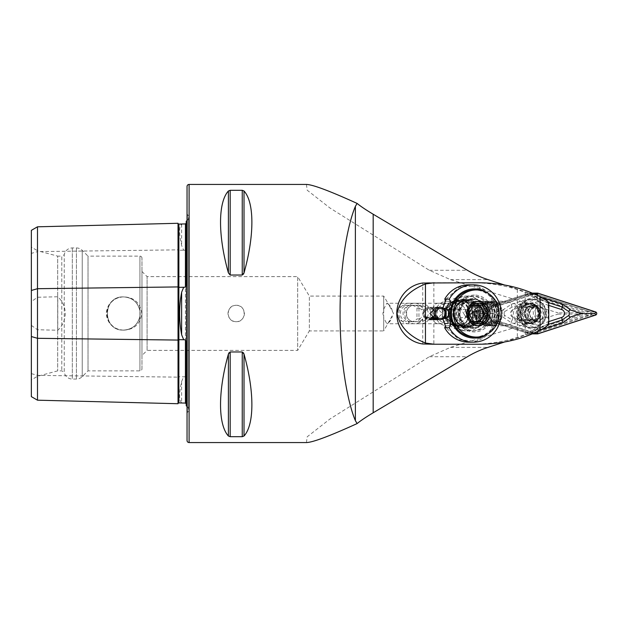<?xml version="1.0" encoding="UTF-8"?>
<svg xmlns="http://www.w3.org/2000/svg" width="627" height="627" viewBox="0 0 627 627"><rect width="100%" height="100%" fill="white"/><g stroke="black" fill="none" stroke-linecap="round" stroke-linejoin="round"><path stroke-width="0.47" stroke-dasharray="3.13 2.35" d="M178.029 223.283L178.029 403.717M183.695 223.957L181.626 224.301C178.977 226.245 178.977 233.322 181.626 245.549L183.695 250.189L185.427 250.267L186.227 251.889M186.227 375.111L185.427 376.733L183.695 376.811L181.626 381.451C178.977 393.631 178.977 400.716 181.626 402.699L183.695 403.043M236.207 305.302A8.198 8.198 0 0 0 228.016 313.5A8.198 8.198 0 0 0 236.207 321.698C246.779 322.207 246.772 304.785 236.207 305.302C225.634 304.8 225.642 322.2 236.207 321.698A8.198 8.198 0 0 0 244.405 313.5A8.198 8.198 0 0 0 236.207 305.302M123.535 330.17C113.228 329.23 107.452 323.689 106.198 313.531C107.429 303.335 113.213 297.77 123.535 296.83C134.288 297.386 140.37 302.935 141.773 313.476C140.385 324.041 134.311 329.598 123.535 330.17M123.535 330.092A16.592 16.592 0 0 1 106.943 313.5A16.592 16.592 0 0 1 123.535 296.908C102.123 295.866 102.138 331.134 123.535 330.092C102.123 331.134 102.138 295.866 123.535 296.908C132.438 297.566 137.901 302.238 139.923 310.898L139.923 316.102C137.901 324.762 132.438 329.434 123.535 330.092A16.592 16.592 0 0 1 106.943 313.5A16.592 16.592 0 0 1 123.535 296.908A16.592 16.592 0 0 1 140.127 313.5A16.592 16.592 0 0 1 123.535 330.092C132.438 329.434 137.901 324.762 139.923 316.102L139.923 310.898C137.901 302.238 132.438 297.566 123.535 296.908A16.592 16.592 0 0 1 140.127 313.5A16.592 16.592 0 0 1 123.535 330.092M187.042 406.343A4.099 4.099 0 0 1 187.426 412.48L187.042 214.144L187.042 412.856M187.042 220.657A4.099 4.099 0 0 0 187.426 214.52L187.042 214.144M383.708 309.166L386.812 303.256L388.693 304.518L393.529 313.5L383.708 330.915L383.708 317.834L382.901 313.5L383.708 309.166L383.708 296.085L383.708 330.915L309.362 330.915L309.362 296.085L309.362 330.915L297.668 350.375L147.094 350.375L147.094 276.625L147.094 350.375L141.976 355.493L141.976 271.507L141.976 355.493M389.978 306.525L383.708 296.085L309.362 296.085L297.668 276.625L297.668 350.375L297.668 276.625L147.094 276.625L141.976 271.507M141.976 368.809L141.976 258.191L141.976 368.809A2.046 2.046 0 0 1 139.923 370.863L88.015 370.863L82.223 376.655A8.198 8.198 0 0 1 76.423 379.053L72.324 379.053A8.198 8.198 0 0 1 64.252 372.281L64.252 254.719L64.252 372.281L61.791 370.863L57.7 370.863L37.62 376.239L31.35 379.86L31.35 247.14L31.35 379.86M141.976 258.191A2.046 2.046 0 0 0 139.923 256.137L88.015 256.137L88.015 370.863L88.015 256.137L82.223 250.345A8.198 8.198 0 0 0 76.423 247.947L72.324 247.947A8.198 8.198 0 0 0 64.252 254.719L61.791 256.137L61.791 370.863L61.791 256.137L57.7 256.137L57.7 370.863L57.7 256.137L37.62 250.761L37.62 376.239L37.62 250.761L31.35 247.14M504.445 284.971L533.232 294.329L501.631 304.597L483.017 304.894A8.606 8.347 90 0 0 474.804 313.5A8.606 8.347 90 0 0 483.276 322.106L499.891 321.839L533.232 332.671L504.445 342.028M533.232 294.329L525.661 294.329L494.06 304.597L475.446 304.894A8.606 8.347 90 0 0 467.225 313.5A8.606 8.347 90 0 0 475.705 322.106L492.32 321.839L525.661 332.671L582.765 314.119L582.765 312.881L558.069 312.881L558.069 314.119L582.765 314.119M485.071 313.5A12.289 8.841 -90 0 0 476.23 301.211A12.289 8.841 -90 0 0 467.389 313.5A12.289 8.841 -90 0 0 476.23 325.789A12.289 8.841 -90 0 0 485.071 313.5M482.743 313.5A10.244 7.367 -90 0 0 475.376 303.256A10.244 7.367 -90 0 0 468.001 313.5A10.244 7.367 -90 0 0 475.376 323.744A10.244 7.367 -90 0 0 482.743 313.5M522.04 313.5L515.684 304.134L504.39 301.211L493.543 304.142L487.869 313.5L493.559 322.858L504.39 325.789L515.692 322.866L522.04 313.5M392.306 311.055A10.244 7.367 -90 0 0 388.693 304.518M437.38 323.736L438.634 323.697C444.88 322.631 448.289 319.237 448.854 313.5C448.289 307.763 444.88 304.369 438.634 303.303L437.38 303.264C434.166 304.048 432.395 307.457 432.074 313.5C432.395 319.543 434.166 322.952 437.38 323.736L456.15 323.744A10.244 9.938 90 0 0 466.088 313.5A10.244 9.938 90 0 0 456.15 303.256A10.244 9.938 90 0 0 446.212 313.5A10.244 9.938 90 0 0 456.15 323.744M456.15 303.256L437.38 303.264M408.788 323.744A10.244 9.938 -90 0 1 398.85 313.5A10.244 9.938 -90 0 1 408.788 303.256L420.717 303.256A10.244 9.938 -90 0 1 430.655 313.5A10.244 9.938 -90 0 1 420.717 323.744L408.788 323.744L408.295 321.698L420.223 321.698A8.198 7.947 90 0 0 428.17 313.5A8.198 7.947 90 0 0 420.223 305.302L408.295 305.302A8.198 7.947 90 0 0 400.347 313.5A8.198 7.947 90 0 0 408.295 321.698L416.751 321.698A8.198 7.947 90 0 0 424.706 313.5A8.198 7.947 90 0 0 416.751 305.302L420.223 305.302L420.717 303.256M416.751 305.302L404.83 305.302A8.198 7.947 90 0 0 396.875 313.5A8.198 7.947 90 0 0 404.83 321.698M468.831 313.5A12.705 12.321 90 0 0 456.511 300.795A12.705 12.321 90 0 0 444.182 313.5A12.705 12.321 90 0 0 456.511 326.205A12.705 12.321 90 0 0 468.831 313.5M472.797 313.5A12.705 12.321 90 0 0 460.477 300.795A12.705 12.321 90 0 0 448.148 313.5A12.705 12.321 90 0 0 460.477 326.205A12.705 12.321 90 0 0 472.797 313.5M524.791 313.5A6.764 6.56 90 0 0 518.231 306.736A6.764 6.56 90 0 0 511.671 313.5A6.764 6.56 90 0 0 518.231 320.264A6.764 6.56 90 0 0 524.791 313.5M535.442 313.5A6.764 6.56 90 0 0 528.882 306.736A6.764 6.56 90 0 0 522.322 313.5A6.764 6.56 90 0 0 528.882 320.264A6.764 6.56 90 0 0 535.442 313.5M539.165 313.5A9.836 9.538 90 0 0 529.627 303.664A9.836 9.538 90 0 0 520.089 313.5A9.836 9.538 90 0 0 529.627 323.336A9.836 9.538 90 0 0 539.165 313.5M186.227 350.375L186.227 276.625L186.227 350.375M186.227 405.849L186.227 342.271M186.227 284.729L186.227 221.151M306.423 184.44L307.199 190.2L330.037 208.062L429.346 270.284L450.499 279.626L558.069 312.881M306.423 442.56L307.199 436.8L330.037 418.938L429.346 356.716L450.499 347.374L558.069 314.119M243.441 274.234L242.241 275.034L230.18 275.034L228.4 272.902C217.922 235.768 217.922 202.443 228.4 190.992L230.18 190.302L242.241 190.302L244.013 190.992C254.499 202.443 254.499 235.768 244.013 272.902L244.013 190.992M228.4 436.008C217.922 424.557 217.922 391.232 228.4 354.098L228.4 436.008M244.013 436.008L244.013 354.098C254.499 391.232 254.499 424.557 244.013 436.008L242.241 436.698L230.18 436.698L230.18 351.966L242.241 351.966L243.441 352.766M228.973 352.774L230.18 351.966M31.35 396.64L31.35 253.386L37.495 251.615L37.495 297.253L31.35 301.611M31.35 230.36L31.35 253.386M31.35 325.389L37.495 329.747L57.778 330.241C67.669 321.22 67.747 305.843 57.778 296.759L37.495 297.253M37.495 329.747L37.495 400.191M389.978 320.475L388.693 322.482L386.812 323.744L383.708 317.834M525.661 294.329L582.765 312.881M494.06 304.597L501.631 304.597M492.32 321.839L499.891 321.839M533.232 332.671L525.661 332.671M416.751 321.698L420.223 321.698L420.717 323.744M404.83 305.302L408.295 305.302L408.788 303.256M388.693 322.482A10.244 7.367 -90 0 0 392.306 315.945M187.042 186.485L187.042 440.515M37.495 226.809L37.495 251.615L178.029 249.852A0.823 0.408 0 0 0 178.852 250.251L178.867 376.749L183.695 376.811M57.778 330.241L57.778 296.759M535.223 306.078A7.783 7.555 90 0 0 537.496 321.283A7.783 7.555 90 0 0 544.965 312.317A7.783 7.555 90 0 0 535.223 306.078M530.505 306.078A7.783 7.555 90 0 0 532.778 321.283A7.783 7.555 90 0 0 540.247 312.317A7.783 7.555 90 0 0 530.505 306.078M548.758 305.38L538.695 302.104A4.099 3.974 90 0 0 536.304 302.104L513.262 309.589A4.099 3.974 90 0 0 513.262 317.411L536.304 324.896A4.099 3.974 90 0 0 538.695 324.896L548.758 321.62M529.627 332.671L473.032 314.284A0.823 0.792 -90 0 1 473.032 312.716L529.627 294.329L586.221 312.716A0.823 0.792 -90 0 1 586.221 314.284L529.627 332.671L529.925 333.964L586.872 315.452A2.046 1.991 90 0 0 586.872 311.548L529.925 293.036L472.977 311.548L475.83 311.548L532.339 293.185A1.638 1.591 90 0 0 532.299 293.193L474.623 311.94A1.638 1.591 90 0 0 474.623 315.06L532.299 333.807A1.638 1.591 90 0 0 532.339 333.815L475.83 315.452L472.977 315.452L529.925 333.964L532.002 333.964M532.778 333.877A1.638 1.591 90 0 0 533.256 333.807L590.932 315.06A1.638 1.591 90 0 0 590.932 311.94L533.256 293.193A1.638 1.591 90 0 0 532.778 293.123M534.361 294.055L479.341 311.94A1.638 1.591 90 0 0 479.341 315.06L534.361 332.945M534.478 294.11L479.365 312.019A1.56 1.513 90 0 0 479.365 314.981L534.478 332.89M548.703 302.684L537.096 299.063L512.118 307.05L504.327 311.799C504.516 310.341 503.92 309.801 502.541 310.177L492.328 313.5L479.608 313.5L479.365 312.019M502.541 310.177L511.279 304.314L537.088 296.195L537.198 295.356M540.701 329.92L537.088 330.805L537.198 331.644M511.279 322.686A2.869 0.658 -72 0 1 512.118 319.95L537.096 327.937L537.088 330.805L511.279 322.686L502.541 316.823C503.928 317.191 504.523 316.659 504.327 315.201L512.118 319.95L513.262 317.411M492.328 313.5L502.541 316.823M537.096 299.063L537.088 296.195L540.701 297.08M504.327 311.799A9.773 9.483 90 0 0 504.327 315.201M537.096 327.937L539.095 327.435L538.695 324.896M536.9 300.019A14.139 13.716 90 0 0 532.778 299.361A14.139 13.716 90 0 0 519.227 311.353A14.139 13.716 90 0 0 528.655 326.98A14.139 13.716 90 0 0 532.778 327.639A14.139 13.716 90 0 0 546.336 315.647A14.139 13.716 90 0 0 536.9 300.019M535.215 300.019A14.139 13.716 90 0 0 531.093 299.361A14.139 13.716 90 0 0 517.541 311.353A14.139 13.716 90 0 0 526.97 326.98A14.139 13.716 90 0 0 531.093 327.639A14.139 13.716 90 0 0 544.651 315.647A14.139 13.716 90 0 0 535.215 300.019M533.475 303.829A10.142 9.836 90 0 0 520.786 311.956A10.142 9.836 90 0 0 530.513 323.642A10.142 9.836 90 0 0 533.475 303.829M526.672 323.171A10.142 9.836 -90 0 1 529.627 303.358A10.142 9.836 -90 0 1 539.353 315.044A10.142 9.836 -90 0 1 526.672 323.171M533.021 333.877L589.733 315.452A2.046 1.991 90 0 0 589.733 311.548L533.021 293.123M529.627 294.329L529.925 293.036L532.002 293.036M475.83 311.548A2.046 1.991 90 0 0 475.83 315.452M473.032 312.716L472.977 311.548A2.046 1.991 90 0 0 472.977 315.452L473.032 314.284M530.928 307.692A2.821 2.743 90 0 0 532.926 306.799A1.615 1.567 -90 0 1 535.576 308.366A2.821 2.743 90 0 0 537.574 311.925A1.615 1.567 -90 0 1 537.574 315.067A2.821 2.743 90 0 0 535.583 318.634A1.615 1.567 -90 0 1 532.942 320.209A2.821 2.743 90 0 0 528.945 320.217A1.615 1.567 -90 0 1 526.304 318.649A2.821 2.743 90 0 0 524.305 315.083A1.615 1.567 -90 0 1 524.305 311.94A2.821 2.743 90 0 0 526.296 308.374A1.615 1.567 -90 0 1 528.937 306.799A2.821 2.743 90 0 0 530.928 307.692L532.511 307.692L529.47 306.297L527.934 308.374C528.193 310.146 527.526 311.337 525.935 311.94C524.431 312.991 524.431 314.041 525.943 315.083C527.526 315.679 528.193 316.87 527.942 318.649L529.478 320.726L532.535 319.323L535.756 320.718L537.214 318.634C536.822 316.862 537.488 315.671 539.212 315.067C540.842 314.025 540.835 312.975 539.204 311.925C537.488 311.329 536.822 310.146 537.206 308.366L535.748 306.289L532.511 307.692M527.809 320.726L529.478 320.726M534.079 320.718L535.756 320.718M528.671 303.256A10.244 9.938 90 0 0 518.733 313.5A10.244 9.938 90 0 0 528.671 323.744A10.244 9.938 90 0 0 538.609 313.5A10.244 9.938 90 0 0 528.671 303.256L523.42 303.256A10.244 9.938 90 0 0 513.474 313.5A10.244 9.938 90 0 0 523.42 323.744A10.244 9.938 90 0 0 533.358 313.5A10.244 9.938 90 0 0 523.42 303.256M523.42 323.744L528.671 323.744M522.526 320.052A6.552 6.364 90 0 0 528.882 313.5A6.552 6.364 90 0 0 522.526 306.948A6.552 6.364 90 0 0 516.162 313.5A6.552 6.364 90 0 0 522.526 320.052M532.636 324.292A10.792 10.471 90 0 0 543.107 313.5A10.792 10.471 90 0 0 532.636 302.708A10.792 10.471 90 0 0 522.166 313.5A10.792 10.471 90 0 0 532.636 324.292M532.143 327.843A14.343 13.912 90 0 0 546.054 313.5A14.343 13.912 90 0 0 532.143 299.157A14.343 13.912 90 0 0 518.223 313.5A14.343 13.912 90 0 0 532.143 327.843L531.939 327.843A14.343 13.912 90 0 0 545.858 313.5A14.343 13.912 90 0 0 531.939 299.157L532.143 299.157M532.636 305.302A8.198 7.947 90 0 0 524.681 313.5A8.198 7.947 90 0 0 532.636 321.698A8.198 7.947 90 0 0 540.584 313.5A8.198 7.947 90 0 0 532.636 305.302M531.939 299.157A14.343 13.912 90 0 0 518.027 313.5A14.343 13.912 90 0 0 531.939 327.843M433.853 318.077A6.145 5.964 90 0 0 433.853 308.923L429.707 307.355L422.582 313.5L429.707 319.645L433.853 318.077L433.853 344.231L427.489 344.231M429.707 307.355L436.165 307.355L442.364 313.5L436.165 319.645L429.707 319.645M411.006 305.302A8.198 7.947 90 0 0 403.059 313.5A8.198 7.947 90 0 0 411.006 321.698L414.181 321.698A8.198 7.947 90 0 0 421.14 317.466L418.954 318.924L416.971 318.924L416.971 308.076A8.198 7.947 90 0 0 411.006 305.302L414.181 305.302A8.198 7.947 90 0 0 406.225 313.5A8.198 7.947 90 0 0 414.181 321.698C404.023 322.278 404.023 304.722 414.181 305.302A8.198 7.947 90 0 1 421.14 309.534C422.175 310.122 422.708 309.448 422.739 307.512L422.739 283.028M416.971 308.076L418.954 308.076L421.14 309.534M422.739 343.972L422.739 319.488C422.708 317.552 422.175 316.878 421.14 317.466M532.934 319.645L535.411 319.645C527.299 318.038 527.229 309.001 535.411 307.355A6.145 5.964 -90 0 1 541.375 313.5A6.145 5.964 -90 0 1 535.411 319.645A6.145 5.964 -90 0 1 529.447 313.5A6.145 5.964 -90 0 1 535.411 307.355L532.934 307.355A6.145 5.964 -90 0 1 538.899 313.5A6.145 5.964 -90 0 1 532.934 319.645A6.145 5.964 -90 0 1 526.97 313.5A6.145 5.964 -90 0 1 532.934 307.355M449.614 313.5A14.343 13.912 90 0 0 463.533 327.843A14.343 13.912 90 0 0 477.445 313.5A14.343 13.912 90 0 0 463.533 299.157A14.343 13.912 90 0 0 449.614 313.5M448.564 313.5A14.343 13.912 90 0 0 462.475 327.843A14.343 13.912 90 0 0 476.395 313.5A14.343 13.912 90 0 0 462.475 299.157A14.343 13.912 90 0 0 448.564 313.5M446.15 299.142L459.325 287.088L476.763 285.959L490.745 296.359L495.926 313.5L490.714 330.68L476.692 341.064L459.215 339.865L446.063 327.694M442.928 318.978L442.419 313.5L442.928 308.022M479.146 282.769L427.489 282.769M411.006 321.698A8.198 7.947 90 0 0 416.971 318.924M548.758 324.081L548.155 323.744L548.155 303.256A163.89 159.023 90 0 0 525.238 292.535L517.338 289.525A163.89 159.023 90 0 0 472.155 282.769M548.758 302.919L548.155 303.256M525.238 292.535L525.238 334.465L517.338 337.475A163.89 159.023 -90 0 1 472.155 344.231L433.853 344.231M525.238 334.465A163.89 159.023 90 0 0 548.155 323.744M472.155 344.231L479.146 344.231M498.128 317.685L488.3 317.654L488.723 316.682A4.099 2.579 90.2 0 0 489.648 313.555A4.099 2.579 90.2 0 0 488.746 310.42L488.762 309.714C487.931 309.009 487.555 310.287 487.641 313.555C487.532 316.823 487.9 318.101 488.739 317.395L488.762 309.714L488.331 309.456L498.159 309.495L499.492 313.594L498.128 317.685L497.305 313.594L498.159 309.495M462.412 327.02A13.52 13.12 90 0 0 475.572 313.547A13.52 13.12 90 0 0 462.499 299.98A13.52 13.12 90 0 0 449.34 313.453A13.52 13.12 90 0 0 462.412 327.02M468.894 342.177A28.677 27.831 90 0 0 496.639 313.5A28.677 27.831 90 0 0 468.894 284.823M487.054 334.309A24.586 23.85 90 0 0 487.054 292.691M474.404 295.066A18.434 17.893 90 0 0 456.464 313.437A18.434 17.893 90 0 0 474.294 331.934A18.434 17.893 90 0 0 492.242 313.563A18.434 17.893 90 0 0 474.404 295.066M473.401 299.157A14.343 13.912 90 0 0 473.361 299.157A14.343 13.912 90 0 0 459.442 313.476A14.343 13.912 90 0 0 473.314 327.843A14.343 13.912 90 0 0 473.361 327.843A14.343 13.912 90 0 0 487.273 313.524A14.343 13.912 90 0 0 473.401 299.157M472.907 299.157A14.343 13.912 90 0 0 472.86 299.157A14.343 13.912 90 0 0 458.948 313.476A14.343 13.912 90 0 0 472.821 327.843A14.343 13.912 90 0 0 472.86 327.843A14.343 13.912 90 0 0 486.779 313.524A14.343 13.912 90 0 0 472.907 299.157M466.457 300.795A12.705 12.321 90 0 0 454.097 313.476A12.705 12.321 90 0 0 466.417 326.205A12.705 12.321 90 0 0 478.746 313.524A12.705 12.321 90 0 0 466.457 300.795M462.499 300.795A12.705 12.321 90 0 0 450.131 313.476A12.705 12.321 90 0 0 462.452 326.205A12.705 12.321 90 0 0 474.78 313.524A12.705 12.321 90 0 0 462.499 300.795M444.715 299.142C445.726 300.913 442.96 308.656 441.432 308.359L443.501 308.359M441.432 308.359A28.677 27.831 90 0 0 441.408 308.5C442.85 309.291 442.827 317.552 441.377 318.312L443.94 318.312M443.704 308.5L441.408 308.5M443.751 318.461L441.4 318.461C442.928 318.187 445.648 325.954 444.629 327.694M471.904 307.089A12.705 12.321 90 0 0 450.578 307.183A12.705 12.321 90 0 0 461.268 326.205A12.705 12.321 90 0 0 471.904 307.089M464.968 315.569L465.242 316.235A4.099 0.502 -29.6 0 0 465.367 316.274A4.099 0.502 -29.6 0 0 469.795 314.205A4.099 0.502 -29.6 0 0 472.343 312.317A4.099 0.502 -29.6 0 0 472.366 312.183A4.099 0.502 -29.6 0 0 471.966 312.183L471.833 311.431L467.546 309.401L465.406 309.965L464.419 314.778L464.968 315.569M462.569 301.477L458.306 304.009L460.586 301.477L465.43 299.965L462.569 301.477M446.596 317.599A4.099 3.974 90 0 0 450.029 311.431A4.099 3.974 90 0 0 443.148 311.462A4.099 3.974 90 0 0 446.596 317.599L468.4 317.599A4.099 3.974 90 0 1 465.477 316.274L469.968 315.937L471.966 312.183M479.898 305.294L470.705 305.333L466.159 313.555L468.479 317.638A8.198 7.947 90 0 0 473.385 321.439M450.037 319.911A12.705 12.321 90 0 0 471.363 319.817A12.705 12.321 90 0 0 460.673 300.795A12.705 12.321 90 0 0 450.037 319.911M468.134 307.089A12.705 12.321 90 0 0 446.808 307.183A12.705 12.321 90 0 0 457.498 326.205A12.705 12.321 90 0 0 468.134 307.089M467.695 307.293A12.289 11.929 90 0 0 447.059 307.387A12.289 11.929 90 0 0 457.397 325.789A12.289 11.929 90 0 0 467.695 307.293M457.483 307.293A12.289 11.929 90 0 0 436.847 307.387A12.289 11.929 90 0 0 447.192 325.789A12.289 11.929 90 0 0 457.483 307.293M454.834 308.539A9.836 9.538 90 0 0 441.776 305.012A9.836 9.538 90 0 0 438.359 318.461A9.836 9.538 90 0 0 451.416 321.988A9.836 9.538 90 0 0 454.834 308.539M468.4 317.599A4.099 3.974 90 0 0 472.186 312.238M474.349 337.06A23.56 22.862 90 0 0 494.178 325.225A23.56 22.862 90 0 0 494.084 301.603A23.56 22.862 90 0 0 474.349 289.94M470.705 305.333L473.487 305.333M479.89 305.278L482.672 305.278M473.322 305.576A8.198 7.947 90 0 0 468.479 317.638L470.799 321.722L473.565 321.706M470.799 321.722L473.581 321.722M466.159 313.555L468.941 313.555M475.775 305.318A8.198 7.947 90 0 0 474.811 305.325M431.932 308.79A5.839 5.667 -90 0 1 433.288 316.76A5.839 5.667 -90 0 1 425.615 318.469L425.702 318.728A6.145 5.964 -90 0 0 434.503 315.412A6.145 5.964 -90 0 0 428.837 307.355A6.145 5.964 -90 0 0 424.949 318.163L424.894 317.928A5.839 5.667 -90 0 1 424.15 309.871A5.839 5.667 -90 0 1 431.932 308.79M440.483 308.586L428.586 308.586A4.914 4.773 -90 0 0 425.482 317.231L424.894 317.928M428.586 308.586A4.914 4.773 -90 0 1 433.359 313.5A4.914 4.773 -90 0 1 426.086 317.685L425.615 318.469M426.086 317.685L436.995 317.685M425.482 317.231L437.372 317.231M432.097 318.163L424.949 318.163M432.889 318.728L425.702 318.728M493.872 325.217A11.717 8.425 -90 0 0 502.305 313.5A11.717 8.425 -90 0 0 493.872 301.783A11.717 8.425 -90 0 0 485.447 313.5A11.717 8.425 -90 0 0 493.872 325.217M493.473 301.211A12.289 8.841 -90 0 0 484.632 313.5A12.289 8.841 -90 0 0 493.473 325.789A12.289 8.841 -90 0 0 502.313 313.5A12.289 8.841 -90 0 0 493.473 301.211L491.913 301.211A12.289 8.841 -90 0 0 488.323 302.269A12.289 8.841 -90 0 0 483.064 313.5A12.289 8.841 -90 0 0 488.323 324.731A12.289 8.841 -90 0 0 491.913 325.789A12.289 8.841 -90 0 0 500.754 313.5A12.289 8.841 -90 0 0 491.913 301.211M493.473 325.789L491.913 325.789M490.455 324.974A11.474 8.253 -90 0 0 498.708 313.5A11.474 8.253 -90 0 0 490.455 302.026A11.474 8.253 -90 0 0 487.108 303.013A11.474 8.253 -90 0 0 482.202 313.5A11.474 8.253 -90 0 0 487.108 323.987A11.474 8.253 -90 0 0 490.455 324.974M489.946 325.789A12.289 8.841 -90 0 0 498.786 313.5A12.289 8.841 -90 0 0 489.946 301.211A12.289 8.841 -90 0 0 486.356 302.269A12.289 8.841 -90 0 0 481.105 313.5A12.289 8.841 -90 0 0 486.356 324.731A12.289 8.841 -90 0 0 489.946 325.789M488.496 324.974A11.474 8.253 -90 0 0 496.749 313.5A11.474 8.253 -90 0 0 488.496 302.026A11.474 8.253 -90 0 0 485.141 303.013A11.474 8.253 -90 0 0 480.243 313.5A11.474 8.253 -90 0 0 485.141 323.987A11.474 8.253 -90 0 0 488.496 324.974M487.978 325.789A12.289 8.841 -90 0 0 496.827 313.5A12.289 8.841 -90 0 0 487.978 301.211A12.289 8.841 -90 0 0 484.397 302.269A12.289 8.841 -90 0 0 479.138 313.5A12.289 8.841 -90 0 0 484.397 324.731A12.289 8.841 -90 0 0 487.978 325.789M486.528 324.974A11.474 8.253 -90 0 0 494.781 313.5A11.474 8.253 -90 0 0 486.528 302.026A11.474 8.253 -90 0 0 483.182 303.013A11.474 8.253 -90 0 0 478.276 313.5A11.474 8.253 -90 0 0 483.182 323.987A11.474 8.253 -90 0 0 486.528 324.974M486.019 325.789A12.289 8.841 -90 0 0 494.86 313.5A12.289 8.841 -90 0 0 486.019 301.211A12.289 8.841 -90 0 0 482.429 302.269A12.289 8.841 -90 0 0 477.178 313.5A12.289 8.841 -90 0 0 482.429 324.731A12.289 8.841 -90 0 0 486.019 325.789M484.569 324.974A11.474 8.253 -90 0 0 492.822 313.5A11.474 8.253 -90 0 0 484.569 302.026A11.474 8.253 -90 0 0 481.215 303.013A11.474 8.253 -90 0 0 476.316 313.5A11.474 8.253 -90 0 0 481.215 323.987A11.474 8.253 -90 0 0 484.569 324.974M484.052 301.211A12.289 8.841 -90 0 0 475.211 313.5A12.289 8.841 -90 0 0 484.052 325.789A12.289 8.841 -90 0 0 492.893 313.5A12.289 8.841 -90 0 0 484.052 301.211L476.23 301.211A12.289 8.841 -90 0 0 467.389 313.5A12.289 8.841 -90 0 0 476.23 325.789A12.289 8.841 -90 0 0 485.071 313.5A12.289 8.841 -90 0 0 476.23 301.211L504.39 301.211M484.052 325.789L504.39 325.789M475.376 323.665A10.165 7.312 -90 0 0 482.68 313.5A10.165 7.312 -90 0 0 475.376 303.335A10.165 7.312 -90 0 0 468.063 313.5A10.165 7.312 -90 0 0 475.376 323.665M480.047 303.256A10.244 7.367 -90 0 0 472.68 313.5A10.244 7.367 -90 0 0 480.047 323.744A10.244 7.367 -90 0 0 487.422 313.5A10.244 7.367 -90 0 0 480.047 303.256L493.872 303.256A10.244 7.367 -90 0 0 486.505 313.5A10.244 7.367 -90 0 0 493.872 323.744L480.047 323.744M493.872 323.744A10.244 7.367 -90 0 0 501.239 313.5A10.244 7.367 -90 0 0 493.872 303.256M31.35 373.614L37.495 375.385L178.029 377.148A0.823 0.408 0 0 1 178.852 376.749L178.867 402.918M181.626 224.301L181.626 245.549M181.626 381.451L181.626 402.699M187.426 214.52L187.426 412.48L187.426 214.52M139.923 316.102L139.923 370.863L139.923 316.102M139.923 256.137L139.923 310.898L139.923 256.137M82.223 250.345L82.223 376.655L82.223 250.345M76.423 247.947L76.423 379.053L76.423 247.947M72.324 247.947L72.324 379.053L72.324 247.947M475.705 322.106L483.276 322.106M189.095 184.44L189.095 442.56M450.499 347.374L487.994 347.374M429.346 356.716L467.397 356.716M450.499 279.626L487.994 279.626M429.346 270.284L467.397 270.284M475.446 304.894L483.017 304.894M185.427 250.267L185.427 376.733M178.867 224.082L178.867 250.251L183.695 250.189M228.4 272.902L228.4 190.992M230.18 275.034L230.18 190.302M242.241 275.034L242.241 190.302M242.241 436.698L242.241 351.966M533.256 333.807L537.974 333.807M474.623 315.06L479.341 315.06M474.623 311.94L479.341 311.94M533.256 293.193L537.974 293.193M590.932 311.94L595.65 311.94M590.932 315.06L595.65 315.06M479.608 313.5L479.365 314.981M534.314 330.17L536.304 324.896M511.279 304.314A2.869 0.658 -108 0 0 512.118 307.05L513.262 309.589M534.314 296.83L536.304 302.104M539.933 296.83L538.695 302.104M539.933 330.17L539.095 327.435L548.703 324.316M586.221 314.284L586.872 315.452L589.733 315.452M589.733 311.548L586.872 311.548L586.221 312.716M530.191 323.665A10.165 9.86 90 0 0 540.051 313.5A10.165 9.86 90 0 0 530.191 303.335A10.165 9.86 90 0 0 520.332 313.5A10.165 9.86 90 0 0 530.191 323.665M528.937 306.799L530.567 306.799M528.945 320.217L530.583 320.217M535.583 318.634L537.214 318.634M537.574 315.067L539.212 315.067M532.942 320.209L534.58 320.209M526.304 318.649L527.942 318.649M524.305 315.083L525.943 315.083M524.305 311.94L525.935 311.94M526.296 308.374L527.934 308.374M532.926 306.799L534.565 306.799M535.576 308.366L537.206 308.366M537.574 311.925L539.204 311.925M422.739 307.512A10.244 9.938 90 0 0 404.736 313.5A10.244 9.938 90 0 0 422.739 319.488M535.905 321.698A8.198 7.947 90 0 0 543.86 313.5A8.198 7.947 90 0 0 535.905 305.302A8.198 7.947 90 0 0 527.958 313.5A8.198 7.947 90 0 0 535.905 321.698M418.954 308.076L418.954 318.924M433.853 282.769L433.853 308.923M517.338 289.525L517.338 337.475M472.907 298.546A14.954 14.507 90 0 0 458.353 313.453A14.954 14.507 90 0 0 472.813 328.454A14.954 14.507 90 0 0 487.375 313.547A14.954 14.507 90 0 0 472.907 298.546M488.762 309.714A17.415 16.898 90 0 0 472.319 296.085A17.415 16.898 90 0 0 472.272 296.085A17.415 16.898 90 0 0 455.374 313.469A17.415 16.898 90 0 0 472.217 330.915A17.415 16.898 90 0 0 472.272 330.915A17.415 16.898 90 0 0 488.739 317.395M467.264 296.085A17.415 16.898 90 0 0 467.217 296.085A17.415 16.898 90 0 0 450.319 313.469A17.415 16.898 90 0 0 467.162 330.915A17.415 16.898 90 0 0 467.217 330.915A17.415 16.898 90 0 0 484.107 313.531A17.415 16.898 90 0 0 467.264 296.085M466.464 299.361A14.139 13.716 90 0 0 452.702 313.453A14.139 13.716 90 0 0 466.378 327.639A14.139 13.716 90 0 0 480.133 313.547A14.139 13.716 90 0 0 466.464 299.361M461.887 320.53A13.927 13.52 90 0 0 473.557 327.427A13.927 13.52 90 0 0 485.282 320.428A13.927 13.52 90 0 0 485.227 306.47A13.927 13.52 90 0 0 473.557 299.573A13.927 13.52 90 0 0 461.833 306.572A13.927 13.52 90 0 0 461.887 320.53M459.936 322.192A17.211 16.694 90 0 0 482.782 328.352A17.211 16.694 90 0 0 488.762 304.808A17.211 16.694 90 0 0 465.924 298.648A17.211 16.694 90 0 0 459.936 322.192M460.069 301.814A13.927 13.52 90 0 0 455.758 320.53A13.927 13.52 90 0 0 467.421 327.427A13.927 13.52 90 0 0 479.146 320.428A13.927 13.52 90 0 0 479.091 306.47A13.927 13.52 90 0 0 467.421 299.573A13.927 13.52 90 0 0 461.143 301.164M478.268 306.775A13.316 12.924 90 0 0 460.594 302.002A13.316 12.924 90 0 0 455.962 320.225A13.316 12.924 90 0 0 473.636 324.998A13.316 12.924 90 0 0 478.268 306.775M456.166 319.911A12.705 12.321 90 0 0 477.492 319.817A12.705 12.321 90 0 0 466.801 300.795A12.705 12.321 90 0 0 456.166 319.911M475.579 322.106L483.151 322.106M475.376 303.256L386.812 303.256M456.511 300.795L460.477 300.795M518.231 306.736L528.882 306.736M188.625 409.58L188.625 217.42L188.625 409.58M518.231 320.264L528.882 320.264M456.511 326.205L460.477 326.205M475.376 323.744L386.812 323.744M532.778 321.283L537.496 321.283M532.778 305.717L537.496 305.717M531.093 299.361L532.778 299.361M529.627 303.358L530.513 303.358M529.627 323.642L530.513 323.642M531.093 327.639L532.778 327.639M529.447 322.834C518.051 323.618 518.051 303.382 529.447 304.166C540.835 303.382 540.835 323.618 529.447 322.834M530.944 319.323L532.535 319.323M527.793 306.297L529.47 306.297M534.071 306.289L535.748 306.289M462.475 327.843L463.533 327.843M462.475 299.157L463.533 299.157M472.86 299.157L473.361 299.157M488.88 309.95C486.544 301.344 481.027 296.72 472.327 296.085L467.217 296.085C445.319 295.043 445.256 331.887 467.162 330.915L472.272 330.915C480.948 330.311 486.481 325.726 488.856 317.16M462.452 300.795L466.417 300.795M462.452 326.205L466.417 326.205M472.86 327.843L473.361 327.843M474.764 305.247C471.575 300.027 466.974 297.316 460.97 297.112C449.12 296.555 440.75 311.548 447.176 321.753C450.366 326.973 454.959 329.684 460.97 329.888C472.821 330.445 481.183 315.452 474.764 305.247M450.742 319.731C445.899 312.034 452.224 300.756 460.97 301.211C465.399 301.352 468.808 303.366 471.198 307.269C476.042 314.973 469.717 326.244 460.97 325.789C469.717 326.244 476.042 314.973 471.198 307.269C468.808 303.366 465.399 301.352 460.97 301.211C452.224 300.756 445.899 312.027 450.742 319.731C453.133 323.634 456.542 325.648 460.97 325.789C456.542 325.648 453.133 323.634 450.742 319.731M464.419 314.778L458.306 304.009M471.136 314.401L472.343 312.317M473.557 327.427C468.557 327.27 464.701 324.99 461.997 320.569C456.503 311.831 463.682 299.048 473.557 299.573L467.421 299.573C457.357 299.095 450.241 311.838 455.704 320.515C458.415 324.951 462.318 327.255 467.421 327.427L473.557 327.427M461.268 326.205L466.801 326.205C462.217 326.056 458.69 323.963 456.221 319.935C451.221 311.98 457.749 300.333 466.801 300.795L461.268 300.795M457.498 300.795L460.673 300.795M447.192 301.211L457.397 301.211M446.596 309.401L467.546 309.401M447.192 325.789L457.397 325.789M457.498 326.205L460.673 326.205M472.366 312.183L465.43 299.957M440.483 318.414L428.586 318.414M436.165 307.355L428.837 307.355M481.215 323.987L482.429 324.731M481.215 303.013L482.429 302.269M483.182 323.987L484.397 324.731M483.182 303.013L484.397 302.269M485.141 323.987L486.356 324.731M485.141 303.013L486.356 302.269M487.108 323.987L488.323 324.731M487.108 303.013L488.323 302.269M484.193 303.256A10.244 10.244 0 0 0 473.957 313.5A10.244 10.244 0 0 0 484.193 323.744A10.244 10.244 0 0 0 494.437 313.5A10.244 10.244 0 0 0 484.193 303.256"/><path stroke-width="0.94" d="M186.227 403.882L185.427 403.09L178.867 402.918A0.823 0.823 0 0 1 178.867 402.918A0.823 0.823 0 0 0 178.029 403.717L37.495 400.191L31.35 396.64L31.35 290.466L37.495 288.694L178.029 286.931L178.029 223.283A0.823 0.823 0 0 0 178.852 224.082L185.427 223.91L186.227 223.118M178.029 403.717L178.029 340.069A0.823 0.408 180 0 1 178.852 339.669A0.823 0.408 180 0 1 178.867 339.669L183.695 339.732L181.626 334.747L181.626 292.253C178.977 306.376 178.977 320.538 181.626 334.747M37.495 400.191L37.495 338.306L178.029 340.069L178.029 286.931A0.823 0.408 180 0 0 178.852 287.331A0.823 0.408 180 0 0 178.867 287.331L183.695 287.268L181.626 292.253M183.695 287.268L185.427 287.142L186.227 284.729L186.227 221.151A4.099 4.099 0 0 0 187.042 220.657M187.042 406.343A4.099 4.099 0 0 0 186.227 405.849L186.227 342.271L185.427 339.858L183.695 339.732M189.095 184.44A2.046 2.046 0 0 0 187.042 186.485L187.042 440.515A2.046 2.046 0 0 0 189.095 442.56L306.423 442.56C312.701 442.427 329.598 436.094 357.116 423.578L355.376 420.631C347.397 401.789 339.92 360.384 340.077 313.5C339.92 266.616 347.397 225.211 355.376 206.369L357.116 203.422C329.598 190.906 312.701 184.573 306.423 184.44L189.095 184.44L189.095 442.56M186.227 375.111L186.227 350.375L186.227 375.111M186.227 276.625L186.227 251.889L186.227 276.625M228.4 190.992C217.922 202.443 217.922 235.768 228.4 272.902L230.18 275.034L242.241 275.034L244.013 272.902C254.499 235.768 254.499 202.443 244.013 190.992L242.241 190.302L230.18 190.302L228.4 190.992L228.4 272.902M230.18 351.966L230.18 436.698L228.4 436.008L228.4 354.098C217.922 391.232 217.922 424.557 228.4 436.008L230.18 436.698L242.241 436.698L244.013 436.008C254.499 424.557 254.499 391.232 244.013 354.098L242.241 351.966L230.18 351.966L228.4 354.098L228.973 352.774M244.013 190.992L244.013 272.902L243.441 274.234M243.441 352.766L244.013 354.098L244.013 436.008M31.35 290.466L31.35 230.36L37.495 226.809L178.029 223.283M504.445 342.028L487.994 347.374A106.527 103.361 90 0 0 467.397 356.716L373.175 412.778C365.949 417.104 360.596 420.701 357.116 423.578M504.445 284.971L487.994 279.626A106.527 103.361 -90 0 1 467.397 270.284L373.175 214.222C365.949 209.896 360.596 206.299 357.116 203.422M178.852 224.082A0.823 0.823 0 0 0 178.867 224.082L178.867 402.918M31.35 336.534L37.495 338.306L37.495 226.809M548.758 321.62L561.729 317.411A4.099 3.974 90 0 0 561.729 309.589L548.758 305.38M534.361 332.945L537.018 333.807A1.638 1.591 90 0 0 537.974 333.807L595.65 315.06A1.638 1.591 90 0 0 595.65 311.94L537.974 293.193A1.638 1.591 90 0 0 537.018 293.193L534.361 294.055M532.002 333.964L532.339 333.815A1.638 1.591 90 0 0 532.778 333.877L537.496 333.877M537.496 293.123L532.778 293.123A1.638 1.591 90 0 0 532.339 293.185L532.002 293.036M534.478 332.89L537.041 333.729A1.56 1.513 90 0 0 537.95 333.729L595.626 314.981A1.56 1.513 90 0 0 595.626 312.019L537.95 293.271A1.56 1.513 90 0 0 537.041 293.271L534.478 294.11M537.198 295.356L537.041 293.271M537.198 331.644L537.041 333.729M548.703 324.316L562.137 319.95L569.081 315.201C568.893 316.659 569.488 317.199 570.868 316.823L581.08 313.5L594.952 313.5L595.626 314.981M570.868 316.823L562.968 322.686L540.701 329.92M540.701 297.08L562.968 304.314L570.868 310.177C569.481 309.809 568.885 310.341 569.081 311.799L562.137 307.05L561.729 309.589M581.08 313.5L570.868 310.177M569.081 315.201A9.773 9.483 90 0 0 569.081 311.799M436.165 319.645L429.918 313.5L436.165 307.355L440.24 307.355A6.145 5.964 -90 0 1 446.197 313.5A6.145 5.964 -90 0 1 437.105 318.728L432.889 318.728M425.451 343.04C409.196 336.433 399.736 326.589 397.087 313.5C399.736 300.411 409.196 290.567 425.451 283.96L425.451 343.04L434.088 344.231L422.739 343.972A30.731 29.814 90 0 1 396.789 313.5A30.731 29.814 90 0 1 422.739 283.028L479.146 282.769C501.812 282.942 522.142 287.613 540.129 296.79C547.105 300.576 549.785 302.731 548.155 303.256M446.063 327.694L442.928 318.978M442.928 308.022L446.15 299.142M434.088 344.231L479.146 344.231C501.812 344.058 522.142 339.387 540.129 330.21C547.105 326.424 549.785 324.269 548.155 323.744M434.088 282.769L425.451 283.96M468.808 342.177L473.361 342.177A28.677 27.831 90 0 1 473.267 342.177A28.677 27.831 90 0 1 449.175 327.694L444.629 327.694A28.677 27.831 90 0 0 468.722 342.177A28.677 27.831 90 0 0 468.808 342.177A28.677 27.831 90 0 0 468.894 342.177M487.054 292.691A24.586 23.85 90 0 0 474.427 288.914A24.586 23.85 90 0 0 450.499 313.422A24.586 23.85 90 0 0 474.271 338.086A24.586 23.85 90 0 0 487.054 334.309M473.361 342.177A28.677 27.831 90 0 0 501.185 313.547A28.677 27.831 90 0 0 473.448 284.823A28.677 27.831 90 0 0 473.361 284.823A28.677 27.831 90 0 0 449.269 299.142L444.715 299.142A28.677 27.831 90 0 1 468.808 284.823L473.361 284.823M443.501 308.359L445.985 308.359A28.677 27.831 90 0 0 445.954 308.5L443.704 308.5M445.985 308.359C450.782 306.376 451.879 303.311 449.269 299.142M443.94 318.312L445.922 318.312C449.833 315.075 449.849 311.799 445.954 308.5M445.922 318.312A28.677 27.831 90 0 0 445.954 318.461L443.751 318.461M449.175 327.694C451.832 323.579 450.75 320.499 445.954 318.461M473.385 321.439A8.198 7.947 90 0 0 482.202 309.362L479.898 305.294M482.759 321.667L473.581 321.722L468.941 313.555L473.487 305.333L482.672 305.278L487.304 313.445L482.759 321.667L479.976 321.667L484.522 313.445L482.202 309.362A8.198 7.947 90 0 0 475.775 305.318M469.733 318.673A10.244 9.938 90 0 0 483.331 322.341A10.244 9.938 90 0 0 486.897 308.327A10.244 9.938 90 0 0 473.299 304.659A10.244 9.938 90 0 0 469.733 318.673M496.067 301.603A23.56 22.862 90 0 0 476.332 289.94A23.56 22.862 90 0 0 456.503 301.775A23.56 22.862 90 0 0 456.597 325.397A23.56 22.862 90 0 0 476.332 337.06A23.56 22.862 90 0 0 496.161 325.225A23.56 22.862 90 0 0 496.067 301.603M476.332 289.94L474.349 289.94A23.56 22.862 90 0 0 454.52 301.775A23.56 22.862 90 0 0 454.622 325.397A23.56 22.862 90 0 0 474.349 337.06L476.332 337.06M484.522 313.445L487.304 313.445M473.565 321.706L479.976 321.667M474.811 305.325A8.198 7.947 90 0 0 473.322 305.576M437.505 318.469L436.792 317.928L437.372 317.231A4.914 4.773 -90 0 1 440.483 308.586A4.914 4.773 -90 0 1 445.256 313.5A4.914 4.773 -90 0 1 437.975 317.685L437.105 318.728M436.995 317.685L437.975 317.685M436.792 317.928L436.345 318.163A6.145 5.964 -90 0 1 440.24 307.355M436.345 318.163L432.097 318.163M355.376 420.631L355.376 206.369M373.175 412.778L373.175 214.222M185.427 403.09L185.427 339.858M185.427 287.142L185.427 223.91M242.241 351.966L242.241 436.698M230.18 190.302L230.18 275.034M242.241 190.302L242.241 275.034M532.37 333.807L537.018 333.807M532.37 293.193L537.018 293.193M537.276 332.239L537.95 333.729M594.952 313.5L595.626 312.019M537.276 294.761L537.95 293.271M562.968 304.314A2.869 0.658 108 0 0 562.137 307.05L548.703 302.684M562.968 322.686A2.869 0.658 72 0 1 562.137 319.95L561.729 317.411M540.129 296.79L540.129 330.21M488.339 307.457A11.968 11.615 90 0 0 472.452 303.17A11.968 11.615 90 0 0 468.291 319.543A11.968 11.615 90 0 0 484.177 323.83A11.968 11.615 90 0 0 488.339 307.457M548.758 302.919L548.758 324.081M440.24 319.645L428.837 319.645"/></g></svg>
